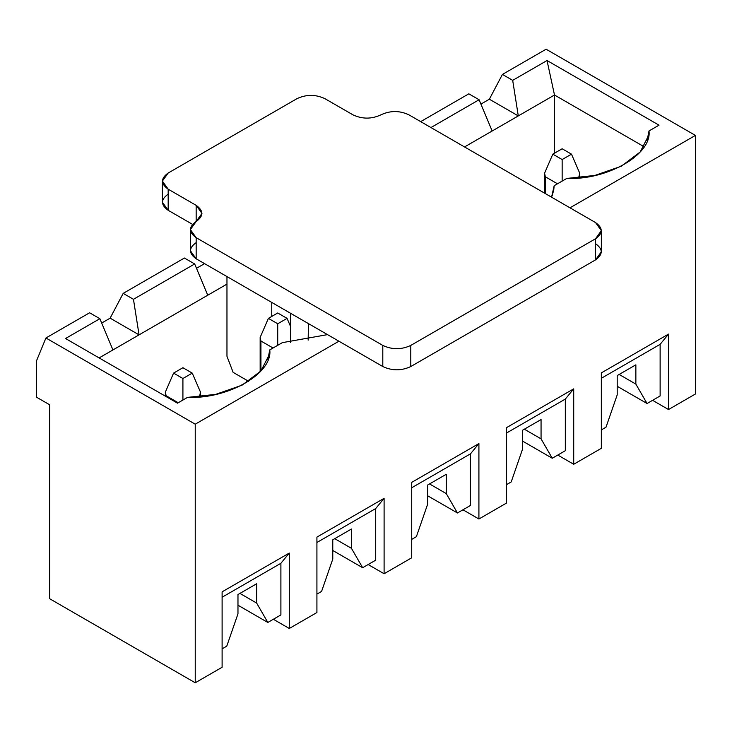 <?xml version="1.0" encoding="UTF-8"?>
<svg xmlns="http://www.w3.org/2000/svg" width="732" height="732" viewBox="0 0 732 732"><rect width="100%" height="100%" fill="white"/><g stroke="black" fill="none" stroke-linecap="round" stroke-linejoin="round"><path stroke-width="1.1" d="M248.697 381.354L233.124 372.359L226.966 356.301L226.966 276.568L226.966 356.301L233.124 372.359L248.697 381.354M595.555 243.701C603.104 249.09 603.104 254.48 595.555 259.869L410.789 366.54C401.456 370.895 392.132 370.895 382.799 366.54L196.167 258.789C188.618 253.4 188.618 248.011 196.167 242.621M162.376 181.097L162.376 202.215L168.177 210.304L168.177 189.185L162.376 181.097L168.177 173.017L296.945 98.674L168.177 173.017C160.619 178.407 160.619 183.796 168.177 189.185L196.167 205.344C203.716 210.734 203.716 216.123 196.167 221.503L196.167 205.344L168.177 189.185L168.177 210.304L192.553 224.376L168.177 210.304C160.619 204.914 160.619 199.525 168.177 194.136M408.923 114.833L595.555 222.583L408.923 114.833C399.59 110.477 390.266 110.477 380.933 114.833C371.6 119.197 362.267 119.197 352.934 114.833L324.944 98.674L352.934 114.833C362.267 119.197 371.6 119.197 380.933 114.833C390.266 110.477 399.59 110.477 408.923 114.833M190.366 229.592L190.366 250.71L196.167 258.789L196.167 237.671L190.366 229.592L196.167 221.503C188.618 226.893 188.618 232.282 196.167 237.671L382.799 345.422L196.167 237.671L196.167 258.789L382.799 366.54L382.799 345.422C392.132 349.777 401.456 349.777 410.789 345.422L595.555 238.742L410.789 345.422L410.789 366.54L595.555 259.869L595.555 238.742C603.104 233.362 603.104 227.972 595.555 222.583L601.347 230.662L595.555 238.742L595.555 259.869L601.347 251.781L601.347 230.662M324.944 98.674C315.611 94.309 306.278 94.309 296.945 98.674C306.278 94.309 315.611 94.309 324.944 98.674M308.447 323.608L308.154 340.124L308.447 323.608M290.412 342.375L290.412 313.204L290.412 342.375M271.755 302.426L271.755 316.434L271.755 302.426M410.789 345.422C401.456 349.777 392.132 349.777 382.799 345.422L382.799 366.54C392.132 370.895 401.456 370.895 410.789 366.54L410.789 345.422M196.167 221.503L201.968 213.424L196.167 205.344L196.167 221.503M557.482 183.796L545.349 176.787L545.349 193.596L545.349 176.787L557.482 183.796M562.149 159.549L571.482 154.159L562.149 148.779L552.816 154.159L562.149 159.549L552.816 154.159L544.581 173.191L545.349 176.787L544.581 173.191L552.816 154.159L562.149 148.779L571.482 154.159L562.149 159.549L562.149 181.097L562.149 159.549M578.948 177.849L578.948 176.787L576.789 178.032L578.948 176.787L579.717 173.191L571.482 154.159L579.717 173.191L578.948 177.849M273.054 348.002L260.931 341.002L260.931 370.959L260.931 341.002L273.054 348.002M277.721 323.764L287.054 318.374L277.721 312.985L268.397 318.374L277.721 323.764L268.397 318.374L260.153 337.397L260.931 341.002L260.153 337.397L268.397 318.374L277.721 312.985L287.054 318.374L277.721 323.764L277.721 345.312L277.721 323.764M290.412 326.133L287.054 318.374L290.412 326.133M178.251 402.737L166.118 395.738L166.118 396.598L166.118 395.738L178.251 402.737M182.918 378.499L192.251 373.11L182.918 367.72L173.585 373.11L182.918 378.499L173.585 373.11L165.35 392.132L166.118 395.738L165.35 392.132L173.585 373.11L182.918 367.72L192.251 373.11L182.918 378.499L182.918 400.047L182.918 378.499M199.717 396.799L199.717 395.738L197.567 396.982L199.717 395.738L200.486 392.132L192.251 373.11L200.486 392.132L199.717 396.799M222.107 667.273L195.234 682.782L49.666 598.739L49.666 404.787L36.6 397.247L36.6 360.611L45.933 337.983L89.606 312.774L45.933 337.983L195.234 424.185L338.934 341.213L195.234 424.185L195.234 682.782L222.107 667.273L222.107 591.84L289.296 553.053L289.296 628.477L273.347 619.272L289.296 628.477L316.919 612.528L289.296 628.477L289.296 553.053L280.896 563.292L280.896 614.907L280.896 563.292L222.107 597.23L280.896 563.292L289.296 553.053L222.107 591.84L222.107 667.273M695.4 394.017L668.526 409.536L652.578 400.322L668.526 409.536L695.4 394.017L695.4 135.411L546.099 49.218L502.427 74.426L546.099 49.218L695.4 135.411L569.99 207.824L695.4 135.411L695.4 394.017M601.338 448.323L573.714 464.271L557.766 455.057L573.714 464.271L601.338 448.323L601.338 372.899L668.526 334.103L668.526 409.536L668.526 334.103L660.127 344.342L660.127 395.966L660.127 344.342L601.338 378.288L660.127 344.342L668.526 334.103L601.338 372.899L601.338 448.323M506.535 503.058L478.911 519.006L462.963 509.792L478.911 519.006L506.535 503.058L506.535 427.634L573.714 388.848L573.714 464.271L573.714 388.848L565.324 399.077L565.324 450.702L565.324 399.077L506.535 433.024L565.324 399.077L573.714 388.848L506.535 427.634L506.535 503.058M411.723 557.793L384.099 573.742L368.15 564.537L384.099 573.742L411.723 557.793L411.723 482.37L478.911 443.583L478.911 519.006L478.911 443.583L470.511 453.813L470.511 505.437L470.511 453.813L411.723 487.759L470.511 453.813L478.911 443.583L411.723 482.37L411.723 557.793M184.409 258.03L123.196 293.376L133.462 299.306L194.675 263.959L184.409 258.03L194.675 263.959L133.462 299.306L139.062 334.863L207.742 295.206L194.675 263.959L207.742 295.206L139.062 334.863L112.929 349.942L99.863 318.695L65.523 338.523L99.863 318.695L89.606 312.774L99.863 318.695L112.929 349.942L99.122 357.921L139.062 334.863L133.462 299.306L123.196 293.376L184.409 258.03M110.129 318.155L123.196 293.376L110.129 318.155L139.062 334.863L110.129 318.155L101.684 323.041L110.129 318.155M239.922 593.405L256.639 603.058L256.639 583.761L256.639 603.058L267.83 622.456L280.896 614.907L267.83 622.456L237.973 605.208L267.83 622.456L256.639 603.058L239.922 593.405M237.973 594.54L237.973 613.828L237.973 594.54L256.639 583.761L237.973 594.54M267.82 359.741L269.76 349.905L282.332 342.649L269.76 349.905C272.908 373.366 228.146 399.205 187.52 397.385L177.501 403.167L65.523 338.523L177.501 403.167L187.52 397.385L215.601 394.392L242.008 385.215L260.949 370.932L269.275 354.654L269.76 349.905M334.734 538.67L351.442 548.323L351.442 529.026L351.442 548.323L362.642 567.712L375.708 560.172L375.708 508.557L375.708 560.172L362.642 567.712L332.776 550.473L362.642 567.712L351.442 548.323L334.734 538.67M332.776 539.804L332.776 559.092L332.776 539.804L351.442 529.026L332.776 539.804M429.538 483.934L446.255 493.588L446.255 474.29L446.255 493.588L457.445 512.976L470.511 505.437L457.445 512.976L427.589 495.738L457.445 512.976L446.255 493.588L429.538 483.934M427.589 485.06L427.589 504.357L427.589 485.06L446.255 474.29L427.589 485.06M468.837 93.824L420.68 121.622L468.837 93.824L479.094 99.753L468.837 93.824M430.947 127.551L479.094 99.753L430.947 127.551M464.536 146.94L492.16 131.001L479.094 99.753L492.16 131.001L464.536 146.94M524.35 429.199L541.058 438.843L541.058 419.555L541.058 438.843L552.257 458.241L565.324 450.702L552.257 458.241L522.392 441.003L552.257 458.241L541.058 438.843L524.35 429.199M522.392 430.325L522.392 449.622L522.392 430.325L541.058 419.555L522.392 430.325M552.248 195.535L554.179 185.699L566.751 178.443L554.179 185.699L551.562 197.183L553.694 190.448L554.179 185.699M547.033 60.527L512.693 80.355L518.293 115.912L554.499 95.014L547.033 60.527L659.01 125.181L648.991 130.964C652.139 154.415 607.377 180.264 566.751 178.443L594.832 175.451L621.239 166.265L640.18 151.991L648.497 135.713L648.991 130.964L659.01 125.181L547.033 60.527L554.499 95.014L492.16 131.001L518.293 115.912L512.693 80.355L547.033 60.527M489.36 99.213L502.427 74.426L512.693 80.355L502.427 74.426L489.36 99.213L518.293 115.912L489.36 99.213L480.915 104.09L489.36 99.213M619.153 374.464L635.861 384.108L635.861 364.82L635.861 384.108L647.061 403.506L660.127 395.966L647.061 403.506L617.204 386.267L647.061 403.506L635.861 384.108L619.153 374.464M617.204 375.589L617.204 394.887L617.204 375.589L635.861 364.82L617.204 375.589M327.524 334.625L282.332 342.649L327.524 334.625M316.919 612.528L316.919 537.105L384.099 498.318L384.099 573.742L384.099 498.318L375.708 508.557L316.919 542.494L375.708 508.557L384.099 498.318L316.919 537.105L316.919 612.528M196.487 268.296L204.567 263.639L196.487 268.296M554.499 153.189L554.499 95.014L554.499 153.189M226.966 284.108L207.742 295.206L226.966 284.108M601.338 429.904L606.005 427.214L617.204 394.887L606.005 427.214L601.338 429.904M647.051 140.8L648.991 130.964M506.535 484.639L511.201 481.949L522.392 449.622L511.201 481.949L506.535 484.639M411.723 539.374L416.389 536.684L427.589 504.357L416.389 536.684L411.723 539.374M316.919 594.11L321.586 591.419L332.776 559.092L321.586 591.419L316.919 594.11M222.107 648.854L226.774 646.155L237.973 613.828L226.774 646.155L222.107 648.854M195.234 424.185L45.933 337.983L36.6 360.611L36.6 397.247L49.666 404.787L49.666 598.739L195.234 682.782L195.234 424.185M644.087 146.729L554.499 95.014L644.087 146.729M579.717 173.191L579.717 177.775M544.581 193.156L544.581 173.191M260.153 371.829L260.153 337.397M200.486 392.132L200.486 396.726M165.35 396.149L165.35 392.132"/></g></svg>
